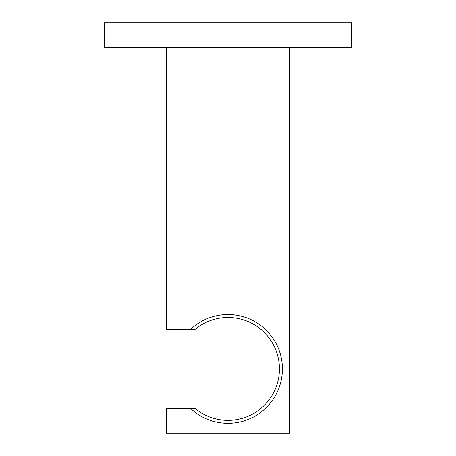 <?xml version="1.0" encoding="UTF-8"?>
<svg xmlns="http://www.w3.org/2000/svg" width="456" height="456" viewBox="0 0 456 456"><rect width="100%" height="100%" fill="white"/><g stroke="black" fill="none" stroke-linecap="round" stroke-linejoin="round"><path stroke-width="0.68" d="M351.616 22.8L104.384 22.8L104.384 47.521L351.616 47.521L351.616 22.8M166.195 47.521L166.195 329.363L190.671 329.363A54.389 54.389 0 0 1 266.828 330.834A54.389 54.389 0 0 1 266.828 407.008A54.389 54.389 0 0 1 190.671 408.479L166.195 408.479L166.195 433.2L289.805 433.2L289.805 47.521M190.671 408.479L195.139 408.479A51.425 51.425 0 0 0 265.46 404.147A51.425 51.425 0 0 0 265.46 333.695A51.425 51.425 0 0 0 195.139 329.363L190.671 329.363"/></g></svg>
